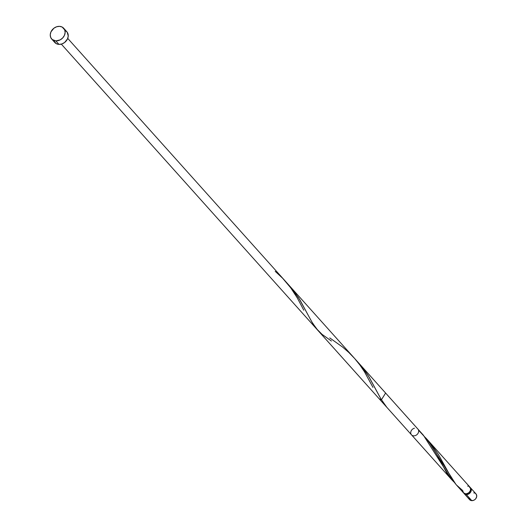<?xml version="1.0" encoding="UTF-8"?>
<svg xmlns="http://www.w3.org/2000/svg" width="527" height="527" viewBox="0 0 527 527"><rect width="100%" height="100%" fill="white"/><g stroke="black" fill="none" stroke-linecap="round" stroke-linejoin="round"><path stroke-width="0.79" d="M464.129 493.562L469.577 499.642A4.308 3.511 -41.9 0 0 471.797 500.65L466.355 494.57A4.308 3.511 138.1 0 1 464.129 493.562A4.308 3.511 138.1 0 1 463.832 493.167M427.786 440.117L469.88 487.08A4.308 3.511 -41.9 0 1 469.959 491.441A4.308 3.511 -41.9 0 1 465.69 493.832L463.477 492.837L462.706 490.538L456.428 484.965L452.989 480.703L438.227 454.155L431.172 444.109L425.539 437.693L427.786 440.117L455.967 484.458L463.464 492.824A4.308 3.511 -41.9 0 0 465.69 493.832L466.461 493.792A3.445 2.813 -41.9 0 0 466.547 493.799L469.458 492.541L470.203 491.447L470.479 489.642M55.849 40.908A8.07 6.587 138.1 0 1 51.679 39.018A8.07 6.587 138.1 0 1 51.521 30.829A8.07 6.587 138.1 0 1 59.531 26.35A8.07 6.587 138.1 0 1 63.701 28.241A8.07 6.587 138.1 0 1 63.859 36.422A8.07 6.587 138.1 0 1 55.849 40.908L58.958 44.38L55.849 40.908L52.147 39.479L50.664 37.371L50.249 34.696L50.967 31.857L53.886 28.227L56.626 26.765L59.531 26.35L62.153 27.042L64.716 29.881L65.124 32.562L64.406 35.401L62.667 37.97L60.17 39.881L55.849 40.908M51.679 39.018L54.788 42.489A8.07 6.587 -41.9 0 0 58.958 44.38A8.07 6.587 -41.9 0 0 66.969 39.9A8.07 6.587 -41.9 0 0 66.81 31.712L63.701 28.241M317.603 330.08L379.19 398.794L381.416 399.802L385.606 393.05L358.604 362.925L363.558 368.933L368.459 376.028L380.889 398.906L386.785 407.266L451.553 479.537L423.372 435.19L289.066 285.338L298.769 298.038L312.412 322.913L317.952 330.462M418.504 430.151L426.534 438.905L431.435 445.552L437.522 455.651L446.876 473.213L450.084 477.798L453.866 481.902L451.553 479.537M67.726 38.379L417.898 429.077A4.308 3.511 138.1 0 1 416.383 435.065A4.308 3.511 138.1 0 1 410.843 433.649A4.308 3.511 138.1 0 1 414.453 428.194M466.461 493.792L468.701 492.831L470.255 490.894L470.604 488.641L469.05 486.441M468.384 486.184L467.653 486.072M65.262 30.513L67.206 32.206L68.24 36.034L67.522 38.873L64.604 42.503L61.863 43.965L58.958 44.38L56.336 43.688L53.78 40.849M469.715 487.179L471.27 489.385L470.921 491.638L469.992 493.008L467.904 494.352L466.355 494.57L464.952 494.207L463.589 492.686M465.967 493.707L466.547 493.799A3.445 2.813 -41.9 0 0 470.512 490.176M473.766 492.89L474.498 493.002M475.163 493.259L476.197 494.161L476.751 496.197L475.96 498.43L474.807 499.649L473.345 500.426L471.066 500.538L469.827 499.892L468.852 498.074M470.176 487.475A4.308 3.511 138.1 0 1 470.539 487.818A4.308 3.511 138.1 0 1 470.624 492.185A4.308 3.511 138.1 0 1 466.355 494.57L471.797 500.65A4.308 3.511 -41.9 0 0 476.072 498.259A4.308 3.511 -41.9 0 0 475.986 493.898L470.539 487.818M275.199 271.333L282.63 278.249L290.706 287.821L297.294 297.933L303.796 310.219M329.75 337.912L342.682 347.128L348.848 352.51L354.651 358.518L359.888 365.007L364.447 371.746L372.978 387.404M381.416 399.802L369.045 376.963L361.99 366.924L356.357 360.501M331.43 341.048L322.076 334.368L316.279 328.525L311.556 321.444L299.863 299.777L292.808 289.731L287.175 283.315M61.316 44.123L411.482 434.828M442.16 464.597L441.982 464.241"/></g></svg>
